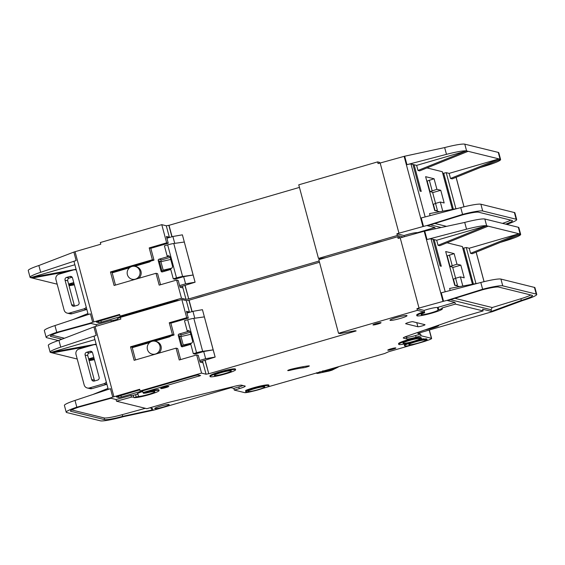<?xml version="1.0" encoding="UTF-8"?>
<svg xmlns="http://www.w3.org/2000/svg" width="565" height="565" viewBox="0 0 565 565"><rect width="100%" height="100%" fill="white"/><g stroke="black" fill="none" stroke-linecap="round" stroke-linejoin="round"><path stroke-width="0.85" d="M247.95 391.587A8.807 0.953 -15 0 1 247.738 391.453A8.807 0.953 -15 0 1 255.182 388.48A8.807 0.953 -15 0 1 264.554 386.757A8.807 0.953 -15 0 1 264.759 386.891A8.807 0.953 -15 0 1 257.315 389.871A8.807 0.953 -15 0 1 247.95 391.587M403.177 343.322A8.807 0.953 -15 0 1 402.965 343.188A8.807 0.953 -15 0 1 410.409 340.215A8.807 0.953 -15 0 1 419.781 338.491A8.807 0.953 -15 0 1 419.986 338.626A8.807 0.953 -15 0 1 412.542 341.599A8.807 0.953 -15 0 1 403.177 343.322M409.004 344.756A8.807 0.953 -15 0 1 408.792 344.622A8.807 0.953 -15 0 1 416.236 341.648A8.807 0.953 -15 0 1 425.607 339.925A8.807 0.953 -15 0 1 425.812 340.059A8.807 0.953 -15 0 1 418.368 343.033A8.807 0.953 -15 0 1 409.004 344.756M231.149 370.732A8.807 0.953 165 0 0 221.777 372.455A8.807 0.953 165 0 0 214.34 375.428A8.807 0.953 165 0 0 214.545 375.563A8.807 0.953 165 0 0 223.917 373.839A8.807 0.953 165 0 0 231.353 370.866A8.807 0.953 165 0 0 231.149 370.732M155.375 354.029A6.603 6.448 103.8 0 1 147.218 347.821A6.603 6.448 103.8 0 1 155.255 341.267A6.603 6.448 103.8 0 1 155.375 354.029M152.091 354.1L153.221 354.375A6.603 6.448 -76.2 0 0 154.125 354.53M334.141 368.211A6.279 0.678 -15 0 1 329.12 370.308A6.279 0.678 -15 0 1 322.198 371.608A6.279 0.678 -15 0 1 322.071 371.431A6.279 0.678 -15 0 1 323.095 370.817M140.113 390.973L139.661 389.278L113.925 396.764L95.118 326.556L120.846 319.07L120.394 317.382L181.831 299.521L186.704 317.707L169.267 322.77L172.438 334.614L130.515 346.804L134.145 360.336L176.068 348.146L179.239 359.99L196.677 354.919L198.273 355.314L200.088 362.08L202.997 362.801L206.055 374.221L201.55 373.105L140.113 390.973L141.243 391.248L195.617 375.435L198.167 374.948L200.61 375.548L142.966 392.562L143.51 393.289A13.214 1.427 -15 0 1 159.09 390.563A13.214 1.427 -15 0 1 147.931 395.027A13.214 1.427 -15 0 1 133.877 397.605L133.255 395.281L137.952 394.116A8.807 0.953 -15 0 1 137.408 394.073A8.807 0.953 -15 0 1 137.196 393.939A8.807 0.953 -15 0 1 142.691 391.538M143.51 393.289L146.151 393.049A8.807 0.953 -15 0 1 154.633 391.573A8.807 0.953 -15 0 1 154.838 391.707A8.807 0.953 -15 0 1 148.242 394.441A8.807 0.953 -15 0 1 138.573 396.446L133.877 397.605M423.757 312.502L424.322 312.897A8.807 0.953 165 0 0 421.095 314.55A8.807 0.953 165 0 0 421.299 314.684A8.807 0.953 165 0 0 430.671 312.961A8.807 0.953 165 0 0 438.108 309.987A8.807 0.953 165 0 0 438.037 309.91L438.694 309.627L438.073 307.296L454.924 302.402L455.376 304.09L441.887 308.017A13.214 1.427 -15 0 1 442.197 308.215L442.367 308.85A13.214 1.427 -15 0 1 431.208 313.307A13.214 1.427 -15 0 1 417.154 315.892A13.214 1.427 -15 0 1 416.843 315.687A13.214 1.427 -15 0 1 423.757 312.502L423.588 311.866L417.394 310.34L338.527 333.272L339.932 333.625L355.208 330.695L356.148 330.928L208.789 373.776L205.01 360.329M424.033 310.446A8.807 0.953 -15 0 1 437.282 307.53A8.807 0.953 -15 0 1 437.409 307.579L438.073 307.296M438.292 325.299A8.807 0.953 -15 0 1 438.532 325.334A8.807 0.953 -15 0 1 438.737 325.468A8.807 0.953 -15 0 1 434.09 327.601A8.807 0.953 -15 0 1 425.021 329.904M210.088 376.565L209.912 375.93A13.214 1.427 -15 0 1 221.077 371.473A13.214 1.427 -15 0 1 235.132 368.896A13.214 1.427 -15 0 1 235.443 369.093L235.612 369.729A13.214 1.427 -15 0 1 224.446 374.192A13.214 1.427 -15 0 1 210.392 376.77A13.214 1.427 -15 0 1 210.088 376.565A13.214 1.427 -15 0 1 221.247 372.109A13.214 1.427 -15 0 1 235.301 369.524A13.214 1.427 -15 0 1 235.612 369.729M390.21 320.369A8.807 0.953 -15 0 1 389.998 320.235A8.807 0.953 -15 0 1 397.442 317.255A8.807 0.953 -15 0 1 406.807 315.538A8.807 0.953 -15 0 1 407.019 315.673A8.807 0.953 -15 0 1 399.575 318.646A8.807 0.953 -15 0 1 390.21 320.369M373.062 324.946A4.181 0.452 -15 0 1 372.964 324.882A4.181 0.452 -15 0 1 376.495 323.47A4.181 0.452 -15 0 1 380.944 322.657A4.181 0.452 -15 0 1 381.043 322.721A4.181 0.452 -15 0 1 377.512 324.133A4.181 0.452 -15 0 1 373.062 324.946M404.54 345.759A13.214 1.427 -15 0 1 410.67 342.835A13.214 1.427 -15 0 1 423.503 339.41L424.534 339.664A10.128 1.095 -15 0 1 427.091 339.72A10.128 1.095 -15 0 1 426.674 340.194L426.921 340.25A4.407 0.473 -15 0 1 427.027 340.321A4.407 0.473 -15 0 1 423.708 341.691L412.09 345.067A13.214 1.427 -15 0 1 404.851 345.964A13.214 1.427 -15 0 1 404.54 345.759L404.37 345.123A13.214 1.427 -15 0 1 407.082 343.456M421.525 339.155A13.214 1.427 -15 0 1 423.333 338.774L423.503 339.41M387.873 350.215A4.181 0.452 -15 0 1 387.774 350.152A4.181 0.452 -15 0 1 391.305 348.739A4.181 0.452 -15 0 1 395.754 347.92A4.181 0.452 -15 0 1 395.853 347.984A4.181 0.452 -15 0 1 392.322 349.396A4.181 0.452 -15 0 1 387.873 350.215M309.246 365.88A3.524 0.381 -15 0 1 309.33 365.929A3.524 0.381 -15 0 1 307.021 366.925A3.524 0.381 -15 0 1 303.165 367.808A22.021 2.38 165 0 0 290.41 370.216A3.524 0.381 -15 0 1 287.726 370.548A3.524 0.381 -15 0 1 291.851 369.065A29.069 3.143 -15 0 1 308.688 365.88A3.524 0.381 -15 0 1 309.246 365.88M398.713 344.325L398.544 343.69A13.214 1.427 -15 0 1 404.674 340.766A13.214 1.427 -15 0 1 417.507 337.34L417.676 337.976A13.214 1.427 -15 0 0 404.844 341.401A13.214 1.427 -15 0 0 398.713 344.325A13.214 1.427 -15 0 0 399.024 344.53A13.214 1.427 -15 0 0 408.968 343.019A13.214 1.427 -15 0 0 421.878 339.007L421.257 338.266M269.011 385.754L268.841 385.118A13.214 1.427 -15 0 0 259.787 386.142A13.214 1.427 -15 0 0 245.676 390.436L245.846 391.072A13.214 1.427 -15 0 1 259.957 386.778A13.214 1.427 -15 0 1 269.011 385.754A13.214 1.427 -15 0 1 266.786 387.223L262.796 388.381A10.792 1.165 -15 0 1 246.079 392.131A10.792 1.165 -15 0 1 245.824 391.969L245.655 391.333A10.792 1.165 -15 0 1 245.832 391.029M245.824 391.969A10.792 1.165 -15 0 1 246.615 391.263L245.846 391.072M160.785 388.593A4.181 0.452 -15 0 1 160.686 388.529A4.181 0.452 -15 0 1 164.224 387.117A4.181 0.452 -15 0 1 168.674 386.298A4.181 0.452 -15 0 1 168.773 386.361A4.181 0.452 -15 0 1 165.234 387.774A4.181 0.452 -15 0 1 160.785 388.593M416.843 315.687L416.673 315.051A13.214 1.427 -15 0 1 423.588 311.866M399.879 237.936L399.695 237.251L397.675 236.749L318.808 259.688L338.527 333.272M154.874 408.629A7.486 0.805 -15 0 1 154.697 408.509A7.486 0.805 -15 0 1 161.018 405.988A7.486 0.805 -15 0 1 168.984 404.526A7.486 0.805 -15 0 1 169.161 404.639A7.486 0.805 -15 0 1 162.833 407.167A7.486 0.805 -15 0 1 154.874 408.629M108.275 389.398L94.065 336.387A4.407 0.473 -15 0 1 96.191 335.384L60.738 347.136A22.021 2.38 165 0 0 50.123 352.15A22.021 2.38 165 0 0 50.638 352.482L77.228 359.029M88.648 358.902L93.797 357.405M70.689 410.621L70.879 411.334A17.614 1.9 -15 0 1 70.47 411.066A17.614 1.9 -15 0 1 78.959 407.054L76.826 407.195A22.021 2.38 165 0 0 66.211 412.203A22.021 2.38 165 0 0 66.727 412.542L100.415 420.833A22.021 2.38 165 0 0 123.078 416.744L122.697 416.356A17.614 1.9 -15 0 1 104.567 419.625L104.115 417.938A17.614 1.9 165 0 0 122.245 414.661L145.353 408.311M52.347 352.906L88.606 346.239M88.797 359.46L94.087 358.485M94.277 359.178L88.98 360.152M89.1 360.597A22.021 2.38 165 0 0 94.412 359.693M149.824 407.831L152.373 408.46A4.407 0.473 -15 0 1 152.472 408.523A4.407 0.473 -15 0 1 152.253 408.756A10.573 1.144 165 0 0 151.717 409.307A10.573 1.144 165 0 0 151.964 409.47L153.913 410.077L156.018 409.505L231.014 387.696L233.832 388.388L234.284 390.083L244.624 392.626A8.807 0.953 165 0 0 252.972 391.185M233.832 388.388L238.811 386.94A7.924 0.855 165 0 0 242.992 385.542M92.766 394.54L108 388.388M70.879 411.334L104.567 419.625M66.211 412.203L64.403 405.437A22.021 2.38 -15 0 1 75.018 400.43L110.465 388.671L112.732 397.131A4.407 0.473 165 0 1 113.925 396.764M95.118 326.556A4.407 0.473 165 0 0 93.924 326.923L96.191 335.384M96.142 344.127L50.659 352.489L94.934 339.614M186.874 312.784L189.402 312.05L186.485 311.329L188.3 318.095L186.704 317.707M169.267 322.77L170.863 323.166L188.3 318.095M170.863 323.166L174.041 335.01L172.438 334.614M130.515 346.804L132.118 347.2L151.003 341.705M152.981 341.133L174.041 335.01M132.118 347.2L135.529 359.933M176.068 348.146L177.664 348.541L180.623 359.587M165.072 338.138L164.938 337.651M93.924 326.923L58.922 340.37A22.021 2.38 165 0 0 48.308 345.385L50.123 352.15M181.831 299.521L186.337 300.629L189.07 300.185L192.128 311.576M319.5 262.259L189.07 300.185M426.335 340.787A8.807 0.953 165 0 0 431.618 338.449A8.807 0.953 165 0 0 431.413 338.315L421.073 335.765L416.094 337.213A7.924 0.855 -15 0 1 406.927 338.972L403.481 338.124A8.807 0.953 -15 0 1 403.276 337.99A8.807 0.953 -15 0 1 406.842 336.217L460.955 317.438A8.807 0.953 -15 0 1 464.013 316.464L483.103 310.92L455.376 304.09M206.055 374.221L208.605 373.726M143.341 392.654A13.214 1.427 -15 0 1 158.92 389.928L159.09 390.563M133.707 396.969L131.454 397.117L116.524 401.214L146.879 408.686L165.969 403.135A8.807 0.953 -15 0 1 169.323 402.238L234.765 386.248A8.807 0.953 -15 0 1 241.594 385.196L245.048 386.043A7.924 0.855 -15 0 1 245.231 386.163A7.924 0.855 -15 0 1 239.263 388.635L234.284 390.083M266.97 387.138L384.588 353.542L388.826 351.677L410.614 345.37M417.507 337.34L418.538 337.595A10.128 1.095 -15 0 1 421.087 337.651L421.264 338.287A10.128 1.095 -15 0 1 420.847 338.753L421.878 339.007M423.333 338.774L424.364 339.028A10.128 1.095 -15 0 1 426.921 339.085L427.091 339.72M417.867 326.732L405.748 323.745A3.743 0.403 -15 0 1 405.656 323.689A3.743 0.403 -15 0 1 408.82 322.424A3.743 0.403 -15 0 1 412.803 321.697L424.922 324.677A3.743 0.403 -15 0 1 425.014 324.734A3.743 0.403 -15 0 1 421.85 325.998A3.743 0.403 -15 0 1 417.867 326.732L416.779 322.672M153.913 410.077L123.078 416.744M75.018 400.43L76.826 407.195L109.215 398.297L110.712 398.198L116.072 399.519L116.524 401.214M122.245 414.661L122.697 416.356L153.172 409.766M71.684 409.95L104.115 417.938M110.973 398.261L78.959 407.054M109.215 398.297L112.732 397.131M196.677 354.919L201.55 373.105M133.255 395.281L131.002 395.429L116.072 399.519M141.229 391.248L121.341 397.026L118.798 397.513L116.305 396.877L139.809 389.843M186.337 300.629L189.48 312.346M165.594 337.467L165.722 337.948M404.985 336.917L406.475 337.277A7.924 0.855 165 0 0 415.635 335.525L420.621 334.077L417.796 333.378L492.68 311.569L522.78 300.502L521.318 300.432L520.866 298.737A17.614 1.9 165 0 0 530.825 294.987M462.848 248.275L466.287 247.527L469.204 248.24L519.016 233.755L486.486 225.753L438.045 245.309L439.74 245.726L488.188 226.17M472.446 284.252L462.34 246.552L447.028 242.781M502.751 285.848L500.936 279.082L534.836 287.507A22.021 2.38 -15 0 1 534.935 287.663L536.75 294.429A22.021 2.38 165 0 0 536.234 294.09L502.751 285.848A22.021 2.38 165 0 0 482.623 289.259L482.503 289.781A17.614 1.9 -15 0 1 498.598 287.055L532.082 295.297A17.614 1.9 -15 0 1 532.498 295.566A17.614 1.9 -15 0 1 521.318 300.432L491.508 311.393L492.68 311.569M469.204 248.24L470.56 253.318L472.255 253.734L520.556 234.221A22.021 2.38 165 0 1 520.662 234.369L518.847 227.603A22.021 2.38 165 0 0 518.331 227.271L484.848 219.022A22.021 2.38 165 0 0 464.72 222.433L424.739 231.064A4.407 0.473 -15 0 0 424.188 231.212L398.127 238.444L397.675 236.749M470.56 253.318L519.016 233.755L520.563 234.235M459.705 286.589L454.747 285.367L445.686 251.538L454.14 253.621L456.972 264.194L460.828 265.14L464.225 277.832L460.376 276.878L462.82 286.017M436.689 240.238L434.146 239.609L441.286 266.256L440.156 265.974L433.023 239.334L431.031 238.84A4.407 0.473 -15 0 0 427.006 239.525L466.535 229.199A22.021 2.38 165 0 1 486.486 225.753L436.689 240.238L438.045 245.309M477.948 283.235L449.606 288.447L450.15 290.495M500.308 242.406L506.692 240.45A22.021 2.38 165 0 0 520.662 234.369M460.376 276.878L455.602 278.27L457.417 285.035L455.567 285.572M446.964 256.312L448.066 260.416M454.14 253.621L447.212 255.896L450.044 266.468L456.972 264.194M460.828 265.14L453.356 267.316L450.044 266.468M452.636 267.139L455.616 278.263L453.448 279.159L455.136 285.466M433.023 239.334L434.146 239.609M454.924 302.402L447.579 300.587L447.671 300.199L443.553 301.272A4.407 0.473 165 0 0 442.995 301.42L424.188 231.212M500.936 279.082L500.76 279.039A22.021 2.38 -15 0 0 480.815 282.486L441.286 292.811L443.553 301.272M522.78 300.502A22.021 2.38 165 0 0 536.75 294.429M483.103 310.92L482.644 309.224L492.044 311.541M442.995 301.42L419.011 308.045L400.204 237.844M419.011 308.045L416.935 308.652L424.004 310.39L424.647 312.728L424.004 310.39M447.671 300.199L482.623 289.259L480.815 282.486M482.503 289.781L447.579 300.587M420.621 334.077L421.073 335.765M205.173 360.279L208.789 373.776M417.394 310.34L416.935 308.652M455.037 298.377L492.214 307.53L491.056 309.719L491.508 311.393M441.887 308.017L442.056 308.645L438.694 309.627M142.514 390.881L142.966 392.562M131.454 397.117L131.002 395.429M418.538 337.595L418.707 338.23L417.676 337.976M418.707 338.23A10.128 1.095 -15 0 1 421.264 338.287M424.364 339.028L424.534 339.664M492.214 307.53L520.866 298.737M91.982 351.826L89.934 351.324L86.607 352.292L89.291 352.948L92.215 352.094M89.291 352.948A2.204 2.147 -76.2 0 0 87.78 355.668L94.355 380.196A2.204 2.147 -76.2 0 0 94.708 380.93M190.264 332.248L181.725 334.734A1.102 1.074 -76.2 0 0 181.174 336.5M191.705 343.068L183.293 344.996L184.557 345.307A1.102 1.074 -76.2 0 0 183.759 346.373M200.003 361.784L215.145 357.073L213.174 349.876L202.666 351.338L193.823 318.349A6.603 0.713 165 0 0 187.728 319.748L184.48 320.694L187.199 330.843L187.615 330.723A2.204 2.147 103.8 0 1 190.236 332.156L192.545 340.773A2.204 2.147 103.8 0 1 191.019 343.407L190.603 343.527L193.322 353.683L194.918 354.071L203.711 351.515L205.639 358.704L199.65 360.449M106.305 382.053A4.407 4.294 103.8 0 1 103.981 383.706L106.658 384.37A4.407 4.294 -76.2 0 0 106.905 384.292M106.658 384.37L92.13 388.593L89.447 387.936A4.407 4.294 103.8 0 1 84.164 384.913L76.007 354.46A4.407 4.294 103.8 0 1 79.022 349.022L93.55 344.798A4.407 4.294 103.8 0 1 96.361 344.961M87.264 387.978L90.372 388.72A4.407 4.294 -76.2 0 0 92.13 388.593M186.959 313.081L192.947 311.336L194.791 318.215M154.683 341.154L169.288 336.91A3.086 3.009 -76.2 0 0 170.75 335.963M158.645 353.217A6.603 6.448 -76.2 0 0 156.378 341.543L155.255 341.267M187.199 330.843L188.795 331.238L179.041 334.07A1.102 1.074 103.8 0 0 178.286 335.433L181.125 346.006A1.102 1.074 103.8 0 0 182.446 346.762L190.815 344.325M190.666 343.774L184.331 345.399M181.125 346.006L182.142 346.253L183.244 345.003L180.977 336.549L190.808 334.289M316.555 372.723L316.725 373.352L317.7 373.423L329.162 371.036L332.008 370.174L338.393 366.975M193.322 353.683L196.571 352.737A6.603 0.713 -15 0 1 202.666 351.338M86.607 352.292A2.204 2.147 -76.2 0 0 85.103 355.004L91.671 379.539A2.204 2.147 -76.2 0 0 94.32 381.05L97.639 380.083A2.204 2.147 103.8 0 0 99.143 377.364L92.575 352.835A2.204 2.147 103.8 0 0 89.934 351.324M316.725 373.352L319.952 371.735M203.711 351.515L213.174 349.876L202.454 309.705L215.145 357.073M193.823 318.349L204.332 316.887M178.286 335.433L180.468 336.542M89.447 387.936L103.981 383.706M132.245 347.68L149.563 342.644M192.947 311.336L202.411 309.698M215.103 357.066L205.639 358.704M135.317 279.166A6.603 6.448 103.8 0 1 127.16 272.966A6.603 6.448 103.8 0 1 135.19 266.412A6.603 6.448 103.8 0 1 135.317 279.166M132.033 279.237L133.163 279.52A6.603 6.448 -76.2 0 0 134.067 279.668M113.417 321.238L113.198 320.426L117.894 319.26A8.807 0.953 -15 0 1 117.351 319.218A8.807 0.953 -15 0 1 117.139 319.084A8.807 0.953 -15 0 1 120.401 317.417M121.016 317.198A8.807 0.953 -15 0 1 122.633 316.683M403.975 235.591A8.807 0.953 -15 0 1 417.224 232.674A8.807 0.953 -15 0 1 417.351 232.716L434.866 227.54L435.163 228.663M371.516 244.363A8.807 0.953 -15 0 1 382.59 241.142M353.584 249.575A4.181 0.452 -15 0 1 359.008 248M379.821 163.08L379.638 162.395L377.618 161.894L298.751 184.826L318.469 258.417L397.336 235.485L396.877 233.79L403.947 235.534L404.265 236.721M88.211 314.543L74.008 261.531A4.407 0.473 -15 0 1 76.134 260.529L40.68 272.281A22.021 2.38 165 0 0 30.065 277.288A22.021 2.38 165 0 0 30.581 277.627L57.171 284.174M68.591 284.047L73.74 282.549M50.631 335.765L50.822 336.472A17.614 1.9 -15 0 1 50.412 336.203A17.614 1.9 -15 0 1 58.901 332.199L56.768 332.333A22.021 2.38 165 0 0 46.153 337.347A22.021 2.38 165 0 0 46.669 337.679L58.357 340.561M32.29 278.044L68.549 271.377M68.739 284.605L74.029 283.63M74.213 284.322L68.923 285.297M69.043 285.735A22.021 2.38 165 0 0 74.354 284.838M72.708 319.684L87.942 313.533M50.822 336.472L61.91 339.205M46.153 337.347L44.338 330.582A22.021 2.38 -15 0 1 54.953 325.567L90.407 313.815L92.674 322.276A4.407 0.473 165 0 1 93.868 321.902L75.053 251.7A4.407 0.473 165 0 0 73.867 252.068L76.134 260.529M76.084 269.265L30.602 277.634L74.877 264.759M166.816 237.922L169.345 237.187L166.428 236.474L168.243 243.24L166.647 242.844L149.209 247.915L152.381 259.759L110.458 271.949L114.088 285.48L156.011 273.291L159.182 285.134L176.619 280.063L181.492 298.249L120.055 316.11L121.185 316.393L175.56 300.58L179.056 300.326M149.209 247.915L150.806 248.31L168.243 243.24M150.806 248.31L153.984 260.147L152.381 259.759M110.458 271.949L112.061 272.344L130.946 266.849M132.923 266.27L153.984 260.147M112.061 272.344L115.472 285.078M156.011 273.291L157.607 273.686L160.566 284.732M182.474 286.194L182.94 287.938L180.03 287.225L178.215 280.459L176.619 280.063M145.014 263.276L144.88 262.796M73.867 252.068L38.865 265.515A22.021 2.38 165 0 0 28.25 270.522L30.065 277.288M75.053 251.7L100.789 244.214L100.337 242.526L161.774 224.658L166.28 225.774L169.013 225.329L172.071 236.721M299.436 187.403L169.013 225.329M403.361 236.968L397.336 235.485M326.033 257.584L319.875 258.763L318.469 258.417M319.154 260.995L188.731 298.92L184.953 285.466M182.94 287.938L185.998 299.358L188.548 298.871M185.998 299.358L181.492 298.249M195.419 298.341A13.214 1.427 -15 0 1 204.572 295.679M54.953 325.567L56.768 332.333L89.157 323.441L90.654 323.342L96.015 324.663L96.424 326.175M51.627 335.094L64.396 338.237M90.916 323.406L58.901 332.199M89.157 323.441L92.674 322.276M120.055 316.11L119.603 314.423L93.868 321.902M161.774 224.658L166.647 242.844M113.198 320.426L110.938 320.567L96.015 324.663M121.171 316.386L101.283 322.17L98.741 322.657L96.241 322.022L119.752 314.98M166.28 225.774L169.422 237.491M145.537 262.605L145.664 263.085M442.791 173.413L446.23 172.664L449.147 173.384L498.959 158.899L466.429 150.897L417.987 170.453L419.682 170.87L468.131 151.307M452.388 209.389L442.282 171.696L426.971 167.925M482.694 210.992L480.879 204.219L514.779 212.645A22.021 2.38 -15 0 1 514.877 212.8L516.692 219.566A22.021 2.38 165 0 0 516.177 219.234L482.694 210.992A22.021 2.38 165 0 0 462.566 214.396L462.445 214.926A17.614 1.9 -15 0 1 478.541 212.193L512.024 220.442A17.614 1.9 -15 0 1 512.441 220.71A17.614 1.9 -15 0 1 505.633 224.143M450.503 178.462L452.198 178.872L500.498 159.358L498.959 158.899L450.503 178.462L449.147 173.384M480.25 167.551L486.635 165.594A22.021 2.38 165 0 0 500.597 159.514L498.789 152.748A22.021 2.38 165 0 0 498.274 152.409L464.79 144.167A22.021 2.38 165 0 0 444.662 147.578L404.681 156.208A4.407 0.473 -15 0 0 404.13 156.357L378.07 163.589L377.618 161.894M439.648 211.734L434.69 210.512L425.622 176.675L434.082 178.759L436.915 189.332L440.771 190.285L444.168 202.969L440.319 202.023L442.762 211.162M417.987 170.453L416.624 165.376L414.089 164.754L421.229 191.394L420.099 191.118L412.966 164.479L410.974 163.984A4.407 0.473 -15 0 0 406.948 164.669L446.477 154.344A22.021 2.38 165 0 1 466.422 150.897M457.89 208.379L429.548 213.591L430.092 215.639M440.319 202.023L435.544 203.407L437.352 210.18L435.509 210.717M426.907 181.457L428.002 185.56M434.082 178.759L427.154 181.04L429.986 191.613L436.915 189.332M440.771 190.285L433.298 192.453L429.986 191.613M432.578 192.277L435.559 203.407L433.39 204.304L435.078 210.611M412.966 164.479L414.089 164.754M416.624 165.376L466.429 150.897M434.866 227.54L427.514 225.732L427.613 225.336L423.496 226.417A4.407 0.473 165 0 0 422.938 226.565L404.13 156.357M480.879 204.219L480.702 204.184A22.021 2.38 -15 0 0 460.757 207.63L421.229 217.956L423.496 226.417M506.643 224.39A22.021 2.38 165 0 0 516.692 219.566M422.938 226.565L398.954 233.19L380.146 162.981M398.954 233.19L396.877 233.79M427.613 225.336L462.566 214.396L460.757 207.63M462.445 214.926L427.514 225.732M502.462 223.359A17.614 1.9 165 0 0 510.767 220.131M185.115 285.424L188.731 298.92M122.457 316.019L122.647 316.725M111.284 321.852L110.938 320.567M71.925 276.97L69.876 276.469L66.55 277.429L69.234 278.093L72.158 277.238M69.234 278.093A2.204 2.147 -76.2 0 0 67.722 280.805L74.298 305.34A2.204 2.147 -76.2 0 0 74.651 306.075M170.206 257.393L161.661 259.872A1.102 1.074 -76.2 0 0 161.117 261.644M171.647 268.206L163.236 270.134L164.5 270.444A1.102 1.074 -76.2 0 0 163.702 271.518M179.945 286.921L195.087 282.218L193.117 275.014L182.608 276.483L173.766 243.494A6.603 0.713 165 0 0 167.671 244.892L164.422 245.832L167.141 255.987L167.558 255.86A2.204 2.147 103.8 0 1 170.178 257.294L172.487 265.91A2.204 2.147 103.8 0 1 170.955 268.552L170.538 268.672L173.264 278.82L174.86 279.216L183.653 276.659L185.581 283.849L179.592 285.593M86.247 307.198A4.407 4.294 103.8 0 1 83.917 308.85L86.6 309.507A4.407 4.294 -76.2 0 0 86.841 309.429M86.6 309.507L72.066 313.737L69.389 313.074A4.407 4.294 103.8 0 1 64.106 310.051L55.949 279.604A4.407 4.294 103.8 0 1 58.965 274.166L73.492 269.943A4.407 4.294 103.8 0 1 76.303 270.098M67.207 313.123L70.314 313.865A4.407 4.294 -76.2 0 0 72.066 313.737M166.894 238.225L172.89 236.481L174.733 243.36M134.625 266.299L149.231 262.054A3.086 3.009 -76.2 0 0 150.693 261.108M138.58 278.354A6.603 6.448 -76.2 0 0 136.32 266.687L135.19 266.412M167.141 255.987L168.737 256.376L158.984 259.215A1.102 1.074 103.8 0 0 158.228 260.571L161.06 271.144A1.102 1.074 103.8 0 0 162.388 271.899L170.757 269.47M170.609 268.919L164.274 270.543M161.06 271.144L162.084 271.398L163.186 270.148L160.919 261.687L170.75 259.434M173.264 278.82L176.513 277.874A6.603 0.713 -15 0 1 182.608 276.483M66.55 277.429A2.204 2.147 -76.2 0 0 65.046 280.148L71.614 304.676A2.204 2.147 -76.2 0 0 74.255 306.188L77.582 305.227A2.204 2.147 103.8 0 0 79.086 302.508L72.518 277.973A2.204 2.147 103.8 0 0 69.876 276.469M183.653 276.659L193.117 275.014L182.396 234.849L195.087 282.218M173.766 243.494L184.275 242.032M158.228 260.571L160.411 261.687M69.389 313.074L83.917 308.85M112.188 272.824L129.505 267.789M172.89 236.481L182.354 234.842M195.045 282.203L185.581 283.849M303.165 367.808L302.875 366.734M202.531 361.049L202.997 362.801M60.738 347.136L58.922 340.37M238.811 386.94L239.263 388.635M152.253 408.756L152.162 408.403M191.966 311.626L188.887 300.142M463.745 248.014L473.406 284.075M475.956 283.602L466.287 247.527M476.14 252.167L484.043 281.674M518.331 227.271L520.139 234.037M484.848 219.022L486.663 225.788M445.22 291.787L431.031 238.84M534.419 287.324L536.234 294.09M464.72 222.433L466.535 229.199M449.366 255.006L452.198 265.578M427.006 239.525L424.739 231.064M431.413 338.315L429.202 330.066M415.635 335.525L416.094 337.213M406.475 337.277L406.927 338.972M403.382 337.771L403.481 338.124M491.056 309.719L450.616 299.761M198.682 375.075L199 376.269M121.341 397.026L120.889 395.345M290.219 369.503L290.41 370.216M438.03 309.895L437.409 307.572L438.037 309.888M135.536 394.617L136.165 396.941M138.573 396.446L137.952 394.116M118.798 397.513L118.41 396.065M196.571 352.737L187.728 319.748M179.041 334.07L181.725 334.734M189.663 331.224L187.615 330.723M87.78 355.668L85.103 355.004M91.671 379.539L94.355 380.196M182.142 346.253L179.31 335.681M40.68 272.281L38.865 265.515M171.901 236.763L168.829 225.28M443.687 173.151L453.349 209.212M455.899 208.746L446.23 172.664M456.075 177.311L463.985 206.818M498.274 152.409L500.082 159.175M464.79 144.167L466.605 150.933M425.155 216.932L410.974 163.984M514.362 212.468L516.177 219.234M444.662 147.578L446.477 154.344M429.308 180.15L432.14 190.723M406.948 164.669L404.681 156.208M440.912 227.448L430.558 224.898M418.135 232.886L418.015 232.441M101.283 322.17L100.831 320.482M434.979 223.521L446.322 226.311M115.479 319.755L115.698 320.574M118.057 319.882L117.894 319.26M98.741 322.657L98.352 321.21M176.513 277.874L167.671 244.892M158.984 259.215L161.661 259.872M169.606 256.369L167.558 255.86M67.722 280.805L65.046 280.148M71.614 304.676L74.298 305.34M162.084 271.398L159.252 260.825M151.427 408.227L151.717 409.307M462.396 246.587L472.481 284.244M484.085 281.667L476.175 252.152M431.618 338.449L429.358 330.017M95.739 344.749L96.347 344.904M442.339 171.725L452.424 209.382M464.027 206.804L456.117 177.29M403.961 235.541L404.279 236.714M75.682 269.893L76.289 270.042"/></g></svg>
